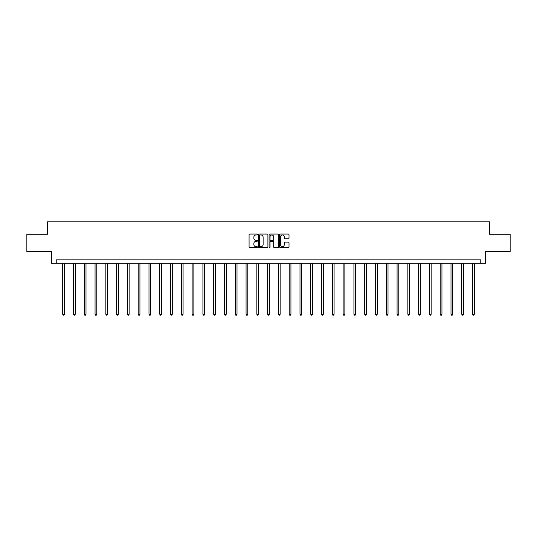 <?xml version="1.0" encoding="UTF-8"?>
<svg xmlns="http://www.w3.org/2000/svg" width="537" height="537" viewBox="0 0 537 537"><rect width="100%" height="100%" fill="white"/><g stroke="black" fill="none" stroke-linecap="round" stroke-linejoin="round"><path stroke-width="0.81" d="M257.438 234.528A0.477 0.477 0 0 0 256.961 234.051L249.752 234.051A0.678 0.678 0 0 0 249.074 234.729L249.074 246.946A0.678 0.678 0 0 0 249.752 247.624L256.961 247.624A0.477 0.477 0 0 0 257.438 247.148A0.477 0.477 0 0 0 256.961 246.671L256.028 246.671A2.175 2.175 0 0 1 253.86 244.503L253.86 243.483A2.175 2.175 0 0 1 256.028 241.314L256.961 241.314A0.477 0.477 0 0 0 257.438 240.838A0.477 0.477 0 0 0 256.961 240.361L256.028 240.361A2.175 2.175 0 0 1 253.86 238.186L253.86 237.173A2.175 2.175 0 0 1 256.028 234.998L256.961 234.998A0.477 0.477 0 0 0 257.438 234.528M288.335 238.837A0.678 0.678 0 0 0 289.013 238.153L289.013 234.729A0.678 0.678 0 0 0 288.335 234.051L280.327 234.051A0.678 0.678 0 0 0 279.649 234.729L279.649 246.946A0.678 0.678 0 0 0 280.327 247.624L288.335 247.624A0.678 0.678 0 0 0 289.013 246.946L289.013 242.805A0.678 0.678 0 0 0 288.335 242.127L284.905 242.127A0.678 0.678 0 0 0 284.227 242.805L284.227 244.859A1.812 1.812 0 0 1 282.415 246.671A1.812 1.812 0 0 1 280.596 244.859L280.596 236.817A1.812 1.812 0 0 1 282.415 234.998A1.812 1.812 0 0 1 284.227 236.817L284.227 238.153A0.678 0.678 0 0 0 284.905 238.837L288.335 238.837M480.763 263.305L485.602 263.305L485.602 251.551L510.15 251.551L510.15 234.266L489.543 234.266L489.543 221.821L47.457 221.821L47.457 234.266L26.85 234.266L26.85 251.551L51.398 251.551L51.398 263.305L480.763 263.305L480.763 259.848L56.237 259.848L56.237 263.305M267.909 234.729A0.678 0.678 0 0 0 267.225 234.051L259.217 234.051A0.678 0.678 0 0 0 258.539 234.729L258.539 246.946A0.678 0.678 0 0 0 259.217 247.624L267.225 247.624A0.678 0.678 0 0 0 267.909 246.946L267.909 234.729M269.775 234.051L277.783 234.051A0.678 0.678 0 0 1 278.461 234.729L278.461 246.946A0.678 0.678 0 0 1 277.783 247.624L274.353 247.624A0.678 0.678 0 0 1 273.675 246.946L273.675 241.992A0.678 0.678 0 0 0 272.997 241.314L270.722 241.314A0.678 0.678 0 0 0 270.044 241.992L270.044 247.148A0.477 0.477 0 0 1 269.567 247.624A0.477 0.477 0 0 1 269.091 247.148L269.091 234.729A0.678 0.678 0 0 1 269.775 234.051M259.968 234.998A0.477 0.477 0 0 0 259.492 235.475L259.492 246.201A0.477 0.477 0 0 0 259.968 246.671L260.948 246.671A2.175 2.175 0 0 0 263.123 244.503L263.123 237.173A2.175 2.175 0 0 0 260.948 234.998L259.968 234.998M273.675 236.851A1.812 1.812 0 0 0 271.856 235.031A1.812 1.812 0 0 0 270.044 236.851L270.044 239.683A0.678 0.678 0 0 0 270.722 240.361L272.997 240.361A0.678 0.678 0 0 0 273.675 239.683L273.675 236.851M62.701 263.305L62.701 314.279L64.427 314.279L64.427 263.305M64.427 314.279L63.91 315.179L63.218 315.179L62.701 314.279M73.488 263.305L73.488 314.279L75.214 314.279L75.214 263.305M75.214 314.279L74.697 315.179L74.005 315.179L73.488 314.279M84.275 263.305L84.275 314.279L86.001 314.279L86.001 263.305M86.001 314.279L85.484 315.179L84.792 315.179L84.275 314.279M95.056 263.305L95.056 314.279L96.788 314.279L96.788 263.305M96.788 314.279L96.271 315.179L95.579 315.179L95.056 314.279M105.843 263.305L105.843 314.279L107.575 314.279L107.575 263.305M107.575 314.279L107.051 315.179L106.36 315.179L105.843 314.279M116.63 263.305L116.63 314.279L118.362 314.279L118.362 263.305M118.362 314.279L117.838 315.179L117.147 315.179L116.63 314.279M127.417 263.305L127.417 314.279L129.142 314.279L129.142 263.305M129.142 314.279L128.625 315.179L127.934 315.179L127.417 314.279M138.204 263.305L138.204 314.279L139.929 314.279L139.929 263.305M139.929 314.279L139.412 315.179L138.721 315.179L138.204 314.279M148.991 263.305L148.991 314.279L150.716 314.279L150.716 263.305M150.716 314.279L150.199 315.179L149.508 315.179L148.991 314.279M159.778 263.305L159.778 314.279L161.503 314.279L161.503 263.305M161.503 314.279L160.986 315.179L160.294 315.179L159.778 314.279M170.558 263.305L170.558 314.279L172.29 314.279L172.29 263.305M172.29 314.279L171.773 315.179L171.081 315.179L170.558 314.279M181.345 263.305L181.345 314.279L183.077 314.279L183.077 263.305M183.077 314.279L182.56 315.179L181.868 315.179L181.345 314.279M192.132 263.305L192.132 314.279L193.864 314.279L193.864 263.305M193.864 314.279L193.34 315.179L192.649 315.179L192.132 314.279M202.919 263.305L202.919 314.279L204.651 314.279L204.651 263.305M204.651 314.279L204.127 315.179L203.436 315.179L202.919 314.279M213.706 263.305L213.706 314.279L215.431 314.279L215.431 263.305M215.431 314.279L214.914 315.179L214.223 315.179L213.706 314.279M224.493 263.305L224.493 314.279L226.218 314.279L226.218 263.305M226.218 314.279L225.701 315.179L225.01 315.179L224.493 314.279M235.28 263.305L235.28 314.279L237.005 314.279L237.005 263.305M237.005 314.279L236.488 315.179L235.797 315.179L235.28 314.279M246.067 263.305L246.067 314.279L247.792 314.279L247.792 263.305M247.792 314.279L247.275 315.179L246.584 315.179L246.067 314.279M256.847 263.305L256.847 314.279L258.579 314.279L258.579 263.305M258.579 314.279L258.062 315.179L257.371 315.179L256.847 314.279M267.634 263.305L267.634 314.279L269.366 314.279L269.366 263.305M269.366 314.279L268.849 315.179L268.151 315.179L267.634 314.279M278.421 263.305L278.421 314.279L280.153 314.279L280.153 263.305M280.153 314.279L279.629 315.179L278.938 315.179L278.421 314.279M289.208 263.305L289.208 314.279L290.933 314.279L290.933 263.305M290.933 314.279L290.416 315.179L289.725 315.179L289.208 314.279M299.995 263.305L299.995 314.279L301.72 314.279L301.72 263.305M301.72 314.279L301.203 315.179L300.512 315.179L299.995 314.279M310.782 263.305L310.782 314.279L312.507 314.279L312.507 263.305M312.507 314.279L311.99 315.179L311.299 315.179L310.782 314.279M321.569 263.305L321.569 314.279L323.294 314.279L323.294 263.305M323.294 314.279L322.777 315.179L322.086 315.179L321.569 314.279M332.349 263.305L332.349 314.279L334.081 314.279L334.081 263.305M334.081 314.279L333.564 315.179L332.873 315.179L332.349 314.279M343.136 263.305L343.136 314.279L344.868 314.279L344.868 263.305M344.868 314.279L344.351 315.179L343.66 315.179L343.136 314.279M353.923 263.305L353.923 314.279L355.655 314.279L355.655 263.305M355.655 314.279L355.132 315.179L354.44 315.179L353.923 314.279M364.71 263.305L364.71 314.279L366.442 314.279L366.442 263.305M366.442 314.279L365.919 315.179L365.227 315.179L364.71 314.279M375.497 263.305L375.497 314.279L377.222 314.279L377.222 263.305M377.222 314.279L376.706 315.179L376.014 315.179L375.497 314.279M386.284 263.305L386.284 314.279L388.009 314.279L388.009 263.305M388.009 314.279L387.492 315.179L386.801 315.179L386.284 314.279M397.071 263.305L397.071 314.279L398.796 314.279L398.796 263.305M398.796 314.279L398.279 315.179L397.588 315.179L397.071 314.279M407.858 263.305L407.858 314.279L409.583 314.279L409.583 263.305M409.583 314.279L409.066 315.179L408.375 315.179L407.858 314.279M418.638 263.305L418.638 314.279L420.37 314.279L420.37 263.305M420.37 314.279L419.853 315.179L419.162 315.179L418.638 314.279M429.425 263.305L429.425 314.279L431.157 314.279L431.157 263.305M431.157 314.279L430.64 315.179L429.949 315.179L429.425 314.279M440.212 263.305L440.212 314.279L441.944 314.279L441.944 263.305M441.944 314.279L441.421 315.179L440.729 315.179L440.212 314.279M450.999 263.305L450.999 314.279L452.725 314.279L452.725 263.305M452.725 314.279L452.208 315.179L451.516 315.179L450.999 314.279M461.786 263.305L461.786 314.279L463.512 314.279L463.512 263.305M463.512 314.279L462.995 315.179L462.303 315.179L461.786 314.279M472.573 263.305L472.573 314.279L474.299 314.279L474.299 263.305M474.299 314.279L473.782 315.179L473.09 315.179L472.573 314.279"/></g></svg>
